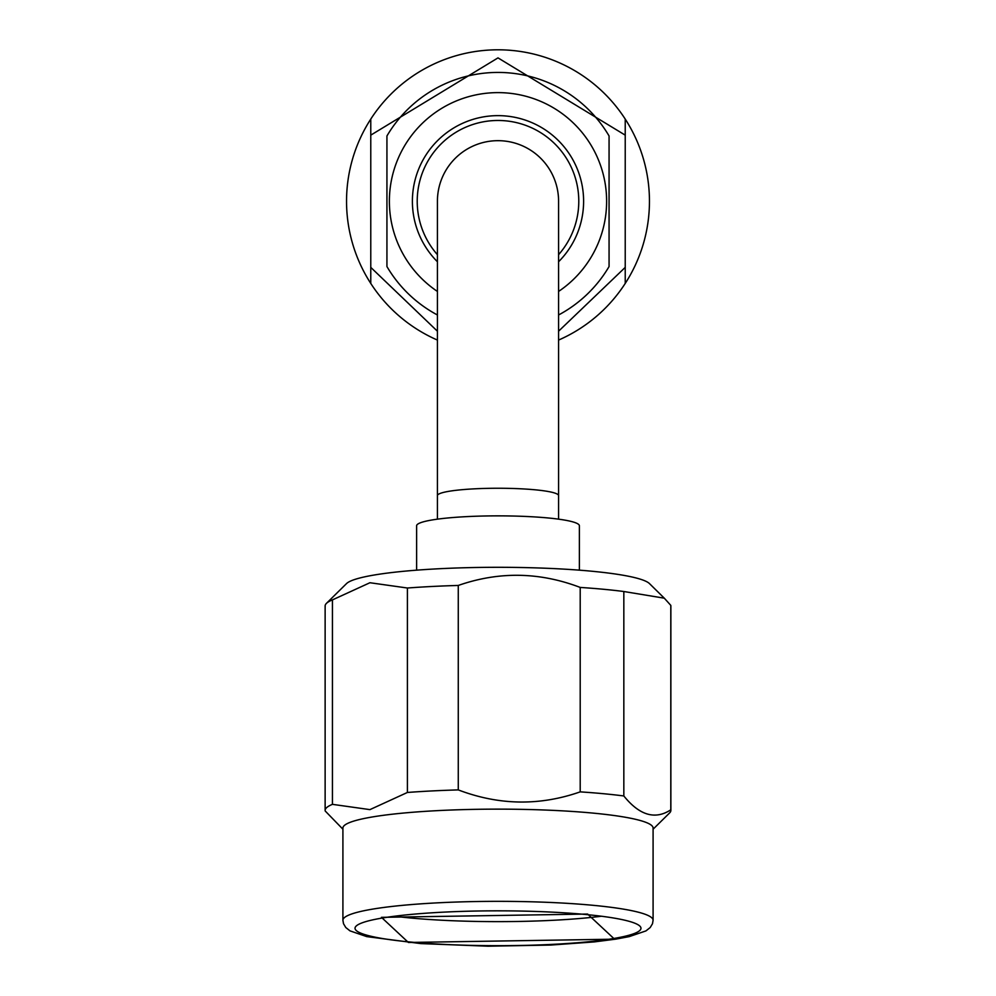 <?xml version="1.0" encoding="UTF-8"?>
<svg xmlns="http://www.w3.org/2000/svg" width="996" height="996" viewBox="0 0 996 996"><rect width="100%" height="100%" fill="white"/><g stroke="black" fill="none" stroke-linecap="round" stroke-linejoin="round"><path stroke-width="1.49" d="M558.582 495.635A60.582 7.383 0 0 0 498 488.252A60.582 7.383 0 0 0 437.418 495.635L437.418 201.254A60.582 60.582 0 0 1 498 140.673A60.582 60.582 0 0 1 558.582 201.254L558.582 519.153M437.418 261.761A85.631 85.631 0 0 1 498 115.636A85.631 85.631 0 0 1 558.582 261.761M437.418 291.442A108.651 108.651 0 0 1 498 92.616A108.651 108.651 0 0 1 558.582 291.442M437.418 314.973A128.845 128.845 0 0 1 386.934 266.555L386.934 135.966A128.845 128.845 0 0 1 609.066 135.966L609.066 266.555A128.845 128.845 0 0 1 558.582 314.973M437.418 331.207L370.773 267.376L370.773 283.437A151.454 151.454 0 0 1 370.773 119.084L370.773 135.145L498 57.88L625.227 135.145L625.227 267.376L558.582 331.207M370.773 119.084A151.454 151.454 0 0 1 649.454 201.254A151.454 151.454 0 0 1 558.582 340.072M437.418 340.072A151.454 151.454 0 0 1 370.773 283.437L370.773 281.208M625.227 283.437L625.227 267.376M370.773 267.376L370.773 135.145M370.773 125.546L370.773 132.792M625.227 119.084L625.227 135.145L625.227 119.084M625.227 269.729L625.227 276.963M579.386 570.173L579.386 525.776A81.386 9.923 180 0 0 524.195 516.389A81.386 9.923 180 0 0 433.484 519.738A81.386 9.923 180 0 0 416.614 525.776L416.614 570.173M664.307 598.198L649.517 583.631A152.674 18.6 180 0 0 538.164 567.957A152.674 18.6 180 0 0 376.961 574.567A152.674 18.6 180 0 0 346.484 583.631L326.439 603.364A172.868 21.065 0 0 1 332.44 599.891L369.927 582.735L407.401 588.014L407.401 792.467L369.927 809.624L332.44 804.345L332.44 599.891M325.206 606.552A172.868 21.065 0 0 1 325.132 605.954A172.868 21.065 0 0 1 326.439 603.364M342.91 829.207L325.206 810.993A172.868 21.065 0 0 1 325.132 810.408A172.868 21.065 0 0 1 332.44 804.345M407.401 792.467A172.868 21.065 0 0 1 458.272 789.903L458.272 585.449C498.872 571.281 539.508 571.928 580.207 587.428L580.207 791.87A172.868 21.065 0 0 1 623.832 795.966L623.832 591.512L664.307 598.185L670.794 605.369A172.868 21.065 0 0 1 670.868 605.954A172.868 21.065 0 0 1 670.794 606.552M670.794 605.369L670.794 809.81A172.868 21.065 0 0 1 670.868 810.408A172.868 21.065 0 0 1 669.561 812.985L653.09 829.207M458.272 585.449A172.868 21.065 180 0 0 407.401 588.014M623.832 591.512A172.868 21.065 180 0 0 580.207 587.428M670.794 809.81C655.169 820.032 639.519 815.413 623.832 795.966M580.207 791.87C539.608 806.05 498.971 805.391 458.272 789.903M653.09 828.037A155.09 18.899 180 0 0 547.925 810.146A155.09 18.899 180 0 0 375.044 816.521A155.09 18.899 180 0 0 342.91 828.037L342.91 920.242A155.09 18.899 180 0 1 375.044 908.726A155.09 18.899 180 0 1 547.925 902.351A155.09 18.899 180 0 1 653.09 920.242L653.09 828.037M381.443 917.341L408.397 942.465L614.557 939.178L587.603 914.054L381.443 917.341M384.655 917.64A142.976 17.43 0 0 1 544.028 911.763A142.976 17.43 0 0 1 640.976 928.26A142.976 17.43 0 0 1 611.345 938.879A142.976 17.43 0 0 1 451.972 944.756A142.976 17.43 0 0 1 355.024 928.26A142.976 17.43 0 0 1 384.655 917.64M601.46 916.233A142.976 17.43 0 0 1 394.541 916.233M437.418 254.69A80.776 80.776 0 0 1 498 120.479A80.776 80.776 0 0 1 558.582 254.69M437.418 201.254A60.582 60.582 0 0 1 498 140.673M437.418 495.635L437.418 519.153M325.132 810.408L325.132 605.954M670.868 810.408L670.868 605.954M653.09 920.242L652.505 923.703L650.214 927.525L645.943 930.911L629.186 936.626L615.814 939.141L594.214 941.917L550.875 945.055L488.115 946.2L420.673 943.586L366.702 936.601L350.007 930.874L345.761 927.5L343.495 923.678L342.91 920.242"/></g></svg>
